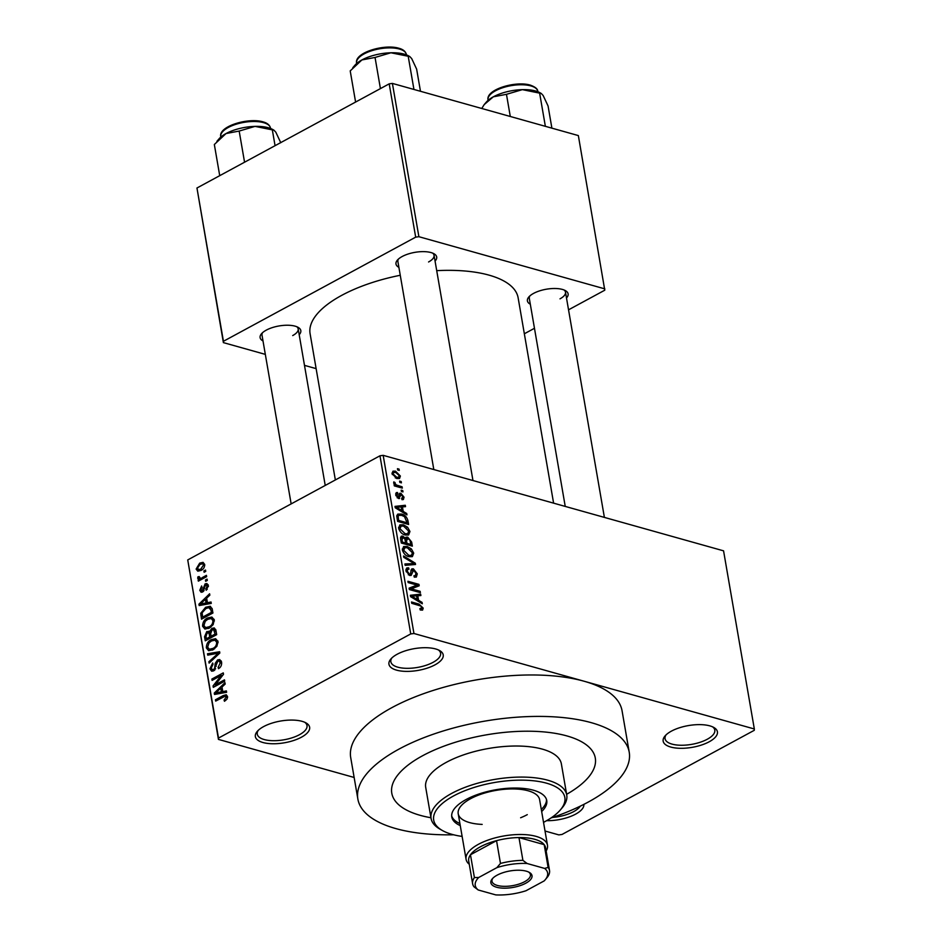 <?xml version="1.0" encoding="UTF-8"?>
<svg xmlns="http://www.w3.org/2000/svg" width="942" height="942" viewBox="0 0 942 942"><rect width="100%" height="100%" fill="white"/><g stroke="black" fill="none" stroke-linecap="round" stroke-linejoin="round"><path stroke-width="1.41" d="M583.852 804.374A27.542 11.045 -9.8 0 1 575.597 814.147A27.542 11.045 -9.8 0 1 546.619 820.67M552.624 817.432A25.246 10.115 170.2 0 0 573.666 811.627A25.246 10.115 170.2 0 0 580.296 806.14M263.583 726.612A27.542 11.045 -9.8 0 1 306.068 722.938A27.542 11.045 -9.8 0 1 301.405 737.221A27.542 11.045 -9.8 0 1 267.293 743.379A27.542 11.045 -9.8 0 1 257.272 731.369A27.542 11.045 -9.8 0 1 263.583 726.612M258.261 730.344A25.246 10.115 170.2 0 0 257.26 734.148A25.246 10.115 170.2 0 0 273.204 740.695A25.246 10.115 170.2 0 0 299.462 734.713A25.246 10.115 170.2 0 0 307.01 725.552A25.246 10.115 170.2 0 0 304.784 722.302M397.171 654.243A27.542 11.045 -9.8 0 1 439.655 650.569A27.542 11.045 -9.8 0 1 434.992 664.852A27.542 11.045 -9.8 0 1 400.88 671.01A27.542 11.045 -9.8 0 1 390.859 659A27.542 11.045 -9.8 0 1 397.171 654.243M391.848 657.963A25.246 10.115 170.2 0 0 390.848 661.767A25.246 10.115 170.2 0 0 406.791 668.325A25.246 10.115 170.2 0 0 433.061 662.344A25.246 10.115 170.2 0 0 440.597 653.183A25.246 10.115 170.2 0 0 438.383 649.933M671.375 731.157A27.542 11.045 -9.8 0 1 713.859 727.495A27.542 11.045 -9.8 0 1 709.196 741.778A27.542 11.045 -9.8 0 1 675.084 747.924A27.542 11.045 -9.8 0 1 665.064 735.926A27.542 11.045 -9.8 0 1 671.375 731.157M666.053 734.89A25.246 10.115 170.2 0 0 665.052 738.693A25.246 10.115 170.2 0 0 680.995 745.252A25.246 10.115 170.2 0 0 707.254 739.258A25.246 10.115 170.2 0 0 714.801 730.097A25.246 10.115 170.2 0 0 712.576 726.847M530.311 304.231A20.653 8.278 -9.8 0 1 528.839 296.965A20.653 8.278 -9.8 0 1 533.572 293.398A20.653 8.278 -9.8 0 1 565.435 290.642A20.653 8.278 -9.8 0 1 566.495 297.99M560.007 298.838A18.357 7.359 170.2 0 0 565.494 292.173A18.357 7.359 170.2 0 0 564.117 290.006M263.018 340.969A20.653 8.278 -9.8 0 1 261.546 333.703A20.653 8.278 -9.8 0 1 266.28 330.136A20.653 8.278 -9.8 0 1 298.143 327.38A20.653 8.278 -9.8 0 1 299.191 334.728M292.703 335.576A18.357 7.359 170.2 0 0 298.19 328.911A18.357 7.359 170.2 0 0 296.824 326.744M398.89 267.363A20.653 8.278 -9.8 0 1 397.418 260.098A20.653 8.278 -9.8 0 1 402.152 256.53A20.653 8.278 -9.8 0 1 434.015 253.775A20.653 8.278 -9.8 0 1 435.063 261.122M428.575 261.97A18.357 7.359 170.2 0 0 434.062 255.306A18.357 7.359 170.2 0 0 432.696 253.139M550.952 817.997A137.685 55.201 170.2 0 0 588.091 802.148A137.685 55.201 170.2 0 0 629.221 752.187A137.685 55.201 170.2 0 0 542.274 716.426A137.685 55.201 170.2 0 0 398.996 749.102A137.685 55.201 170.2 0 0 357.866 799.063A137.685 55.201 170.2 0 0 453.667 834.8M545.029 831.021L558.83 834.895L562.033 834.447L754.271 730.309L754.33 728.978L584.134 681.243A137.685 55.201 170.2 0 0 391.837 707.666A137.685 55.201 170.2 0 0 350.718 757.627L357.866 799.063M400.256 275.276A105.551 42.319 170.2 0 0 341.616 295.411A105.551 42.319 170.2 0 0 310.095 333.703L335.352 479.949M566.637 794.306A103.267 41.401 170.2 0 0 595.297 758.051A103.267 41.401 170.2 0 0 530.087 731.227A103.267 41.401 170.2 0 0 422.628 755.731A103.267 41.401 170.2 0 0 391.79 793.199A103.267 41.401 170.2 0 0 430.953 817.75A103.267 41.401 170.2 0 1 391.79 793.199L391.79 793.199A103.267 41.401 170.2 0 1 422.628 755.731A103.267 41.401 170.2 0 1 530.087 731.227A103.267 41.401 170.2 0 1 595.297 758.051A103.267 41.401 170.2 0 1 566.637 794.306M354.145 777.468L218.438 739.399L187.729 559.925L379.967 455.787L383.17 455.339L413.95 633.495L410.736 633.931L379.967 455.787M400.374 476.028L399.514 478.548L396.853 478.536L392.072 473.696L392.955 471.165L395.51 471.165L400.374 476.028L399.149 476.699M402.104 486.814L402.328 488.133L394.309 485.884L394.086 484.565L395.357 484.93L393.662 482.952L393.886 481.821L396.264 484.942L402.104 486.814L400.574 487.638M401.645 498.33L402.87 496.787L401.316 494.656L398.537 498.542L395.734 494.927L396.299 492.631L397.5 492.513L397.865 493.867L396.876 495.198L398.148 497.176L399.632 493.302L400.892 493.29L404.036 497.199L403.388 499.519L402.01 499.696L401.645 498.33L402.481 498.247L401.728 498.648M401.316 494.656L398.913 495.739M399.62 498.483L398.537 498.542M397.865 493.867L395.711 494.75M397.135 497.717L398.737 496.94M407.945 520.62L408.604 524.482L397.583 521.385L396.782 515.663L397.807 514.085L401.504 514.061C404.589 514.603 406.732 516.781 407.945 520.62L406.826 521.22M411.642 542.05L412.349 546.136L401.316 543.039L400.609 538.942L401.292 536.186L402.764 536.104L405.319 538.176L406.002 537.175L407.709 537.128L411.642 542.05L410.524 542.663M415.304 563.21L415.528 564.493L405.166 565.318L404.93 563.952L414.139 563.575L403.788 557.358L403.553 555.98L415.304 563.21L412.478 564.741M420.156 591.341L420.391 592.648L409.358 589.562L409.111 588.149L417 585.076L408.145 582.592L407.921 581.273L418.954 584.37L419.202 585.783L411.324 588.856L420.156 591.341L418.637 592.165M422.487 610.11L420.25 609.992L419.873 608.638L421.886 607.684L420.815 606.036L411.725 603.304L411.501 601.985L418.99 604.093L423.193 608.108L422.617 610.051M420.108 609.486L421.886 607.684M754.33 728.978L723.562 550.835L383.17 455.339M629.221 752.187L622.061 710.763A137.685 55.201 170.2 0 0 584.134 681.243L413.95 633.495M422.063 602.385L422.31 603.763L410.582 596.663L410.347 595.273L420.65 594.155L420.886 595.544L417.789 595.756L418.578 600.313L422.063 602.385L420.992 602.962M413.609 570.145L411.136 575.421L409.664 575.491L405.99 570.887L406.803 567.944L408.604 567.849L408.969 569.203L407.745 569.286L407.274 571.205L409.476 574.184L410.524 574.078L411.077 570.087L411.854 568.874L413.361 568.815L417.271 573.831L416.352 577.057L414.303 577.152L413.927 575.786L415.304 575.692L415.964 573.348L413.609 570.145L410.947 571.158M408.298 574.82L410.524 574.078M412.231 556.663L409.063 556.687C405.978 556.098 403.753 553.849 402.375 549.963L403.6 546.548L407.168 546.478L411.36 548.903L413.703 553.142L412.396 556.569M408.487 534.997L405.319 535.032C402.246 534.432 400.02 532.195 398.643 528.309L399.855 524.894L403.435 524.824L407.615 527.237L409.958 531.488L408.651 534.915M406.708 513.496L406.956 514.874L395.228 507.773L394.992 506.384L405.296 505.277L405.531 506.655L402.434 506.867L403.223 511.435L406.708 513.496L405.637 514.073M402.752 490.582L402.988 491.901L401.41 491.453L401.174 490.146L402.752 490.582L401.386 491.324M401.198 481.539L401.422 482.857L399.844 482.422L399.62 481.103L401.198 481.539L399.82 482.28M399.043 469.116L399.278 470.435L397.701 469.987L397.465 468.669L399.043 469.116L397.677 469.858M203.884 570.946L205.509 570.063L205.733 571.382L204.108 572.265L203.884 570.946L205.639 571.441M202.118 577.67L206.416 575.338L206.651 576.657L198.35 581.143L198.126 579.825L199.445 579.106L197.702 578.341L197.938 576.845L199.186 576.575L200.387 578.329L203.872 578.153M201.199 579.601L197.702 578.341L201.553 579.412M199.198 577.611L202.459 578.918M205.438 579.989L207.075 579.106L207.299 580.425L205.674 581.308L205.438 579.989L207.193 580.472M205.12 583.863L206.899 583.545L208.359 585.594L206.239 590.257L205.862 589.021L207.158 586.148L205.556 585.064L202.648 592L201.117 592.259L199.775 590.304L201.612 585.971L201.988 587.207L200.952 589.621L202.259 590.775L205.12 583.863L208.1 584.699M208.335 585.488L205.556 585.064M203.472 591.364L201.682 590.858L203.637 591.164M207.428 602.715L211.032 602.009L211.267 603.398L199.174 605.565L198.927 604.175L209.607 593.79L209.842 595.167L206.639 598.158L207.428 602.715L210.396 603.551M214.281 619.883L213.139 624.64L209.454 628.055L204.909 629.056L202.577 626.218C202.695 622.203 204.355 619.447 207.558 617.964L211.879 617.057L214.281 619.883M218.014 641.549L216.884 646.294L213.198 649.721L208.653 650.71L206.322 647.872C206.439 643.857 208.1 641.113 211.302 639.618L215.624 638.711L218.014 641.549M227.517 696.503L227.057 699.011L224.455 701.284L224.078 700.047L226.162 697.162L225.067 696.22L215.671 701.095L215.447 699.776L223.183 695.585L226.233 694.76L227.517 696.503M227.552 697.563L225.067 696.22M187.729 559.925L218.497 738.081L410.736 633.931M222.783 691.605L226.386 690.898L226.622 692.288L214.517 694.454L214.281 693.065L224.961 682.679L225.197 684.057L221.994 687.048L222.783 691.605L225.75 692.441M215.341 684.799L224.479 679.853L224.702 681.172L213.292 687.354L213.057 685.941L221.24 675.426L212.091 680.383L211.868 679.064L223.266 672.882L223.513 674.295L215.341 684.799L217.096 685.293M217.578 659.906L219.733 659.565L221.594 662.226C221.841 665.205 220.805 667.36 218.497 668.679L218.12 667.442L220.24 662.827L219.027 661.013L217.826 661.213L213.704 670.857L211.656 671.21L209.925 668.796L212.656 662.991L213.022 664.228L211.255 668.043L212.35 669.715L213.516 669.527L214.599 668.479L215.2 663.38L217.578 659.906L221.205 660.931M207.499 653.772L219.616 651.734L219.839 653.018L209.112 663.109L208.877 661.743L218.403 653.171L207.735 655.149L207.499 653.772L210.596 654.631M211.915 628.373L214.293 627.937L215.965 630.575L216.672 634.661L205.262 640.831L204.555 636.733L206.793 631.564L209.43 631.693L211.915 628.373L215.683 629.433M208.665 631.246L210.549 632M205.627 607.272L210.302 606.259L212.256 609.133L212.927 612.995L201.517 619.177L200.728 613.289L205.627 607.272L207.629 607.837M199.68 563.128L203.048 562.339L204.697 564.423C204.626 567.378 203.401 569.38 201.035 570.428L197.785 571.17L196.113 569.086L199.68 563.128L201.929 563.763M568.544 309.824L604.776 290.195L578.353 135.577L392.402 83.414L418.884 236.701L415.681 237.149L389.199 83.85L392.402 83.414M604.835 288.876L418.884 236.701M265.326 354.38L223.384 342.617L196.96 188L389.199 83.85M196.96 188L223.431 341.287L415.681 237.149M316.123 368.628L304.49 365.366M524.341 333.774L534.467 328.287M553.602 503.146L518.124 297.778A105.551 42.319 170.2 0 0 436.711 270.66M223.431 341.287L223.384 342.617M398.442 259.05A18.357 7.359 170.2 0 0 397.889 261.558L433.815 469.552M529.875 295.929A18.357 7.359 170.2 0 0 529.31 298.426L565.235 506.419M262.571 332.656A18.357 7.359 170.2 0 0 262.006 335.164L291.149 503.899M218.497 738.081L218.438 739.399M225.68 700.495L224.078 700.047M217.202 700.271L215.447 699.776M217.39 693.936L214.281 693.065M217.838 692.452L221.37 691.887L220.734 688.213L215.577 693.018L217.838 692.452L220.887 693.312M224.278 692.7L221.37 691.887M218.285 693.771L215.577 693.018M222.265 688.649L220.734 688.213M214.929 686.471L213.057 685.941M222.383 675.755L221.24 675.426M213.622 679.559L211.868 679.064M219.639 667.866L218.12 667.442M221.688 663.239L220.24 662.827M211.75 669.315L209.925 668.796M214.894 669.903L213.516 669.527M215.636 668.761L214.599 668.479M216.389 663.71L215.2 663.38M210.172 662.108L208.877 661.743M219.38 653.454L218.403 653.171M208.111 648.379L206.322 647.872M213.363 640.195L211.302 639.618M207.652 647.142L209.36 649.274L212.986 648.39C215.365 647.295 216.601 645.258 216.684 642.279L214.964 640.171L211.491 640.96L209.018 642.915L207.652 647.142M214.564 648.826L212.986 648.39M218.097 642.668L216.684 642.279M206.086 637.169L204.555 636.733M210.537 632.612L206.793 631.564M206.369 638.794L209.772 636.945L208.994 633.154L207.205 632.777L205.968 636.498L206.369 638.794L208.123 639.288M211.526 637.44L209.772 636.945M215.942 630.457L212.15 629.692L210.655 633.625L207.205 632.777M212.857 636.721L211.102 636.227L215.106 634.06L213.54 629.409L215.859 630.057M216.636 634.496L215.106 634.06M210.655 633.625L211.102 636.227M216.154 631.693L214.623 631.27M204.367 626.724L202.577 626.218M209.619 618.541L207.558 617.964M203.908 625.488L205.615 627.607L209.242 626.736C211.62 625.641 212.857 623.604 212.951 620.613L211.22 618.517L207.758 619.306L205.274 621.261L203.908 625.488M210.82 627.172L209.242 626.736M214.364 621.014L212.951 620.613M202.094 613.666L200.728 613.289M202.624 617.14L211.361 612.406L210.949 610.027L208.724 607.614L205.839 608.603L202.13 612.806L202.624 617.14L204.379 617.634M212.892 612.83L211.361 612.406M212.103 608.402L208.724 607.614M212.492 610.463L210.949 610.027M202.035 605.047L198.927 604.175M202.483 603.563L206.015 602.998L205.38 599.324L200.222 604.128L202.483 603.563L205.544 604.423M208.924 603.81L206.015 602.998M202.93 604.894L200.222 604.128M206.91 599.76L205.38 599.324M207.216 589.398L205.862 589.021M208.429 586.501L207.158 586.148M201.553 590.811L199.775 590.304M204.131 590.328L202.871 589.975M199.881 580.319L198.126 579.825M199.162 577.187L197.938 576.845M204.755 565.388L202.459 563.822L199.987 564.399L197.302 568.473L201.011 570.44L196.113 569.086M198.362 569.698L200.799 569.109L203.507 565.035M202.389 569.557L200.799 569.109M420.179 609.745L423.193 608.108M417.789 595.756L420.65 594.155M417.542 600.878L418.578 600.313M413.785 597.381L417.212 599.512L416.576 595.839L411.595 596.192L413.785 597.381L412.726 597.958M416.199 600.066L417.212 599.512M410.653 596.698L411.595 596.192M409.275 589.068L417 585.076M412.007 587.773L418.954 584.37M409.805 589.68L411.324 588.856M415.999 574.514L417.271 573.831M405.955 569.286L408.604 567.849M406.214 571.782L407.274 571.205M411.089 570.051L413.361 568.815M411.901 564.788L414.139 563.575M405.036 547.632L407.168 546.478M410.429 549.398L411.36 548.903M412.455 553.825L413.703 553.142M402.611 550.893L403.671 550.316L408.852 555.368L411.466 555.356L412.408 552.789L407.368 547.785L404.966 547.643L402.293 549.021M407.474 556.11L408.852 555.368M404.966 547.643L403.671 550.316M400.538 537.305L402.764 536.104M404.613 538.553L405.319 538.176M404.73 538.753L407.709 537.128M401.257 542.698L402.387 542.086L405.672 543.016L404.907 539.118L403.164 537.47L400.538 538.412M404.153 543.84L405.672 543.016M403.164 537.47L401.987 539.79L402.387 542.086M405.437 544.193L406.968 543.369L410.83 544.452L409.982 540.261L407.945 538.447L405.025 539.495M409.311 545.288L410.83 544.452M405.39 541.379L406.52 540.767L406.968 543.369M407.945 538.447L406.52 540.767M401.304 525.977L403.435 524.824M406.697 527.744L407.615 527.237M408.71 532.159L409.958 531.488M398.866 529.227L399.926 528.662L405.107 533.714L407.721 533.702L408.675 531.135L403.623 526.131L401.233 525.989L398.56 527.367M403.741 534.455L405.107 533.714M401.233 525.989L399.926 528.662M399.585 515.109L401.504 514.061M398.643 520.431L407.097 522.798L404.507 516.663L401.716 515.38L398.855 515.333L398.136 516.275L398.643 520.431L397.524 521.032M405.566 523.622L407.097 522.798M397.112 518.701L398.242 518.1M396.829 516.981L398.136 516.275M401.304 507.432L405.296 505.277M401.316 507.479L402.434 506.867M402.187 511.989L403.223 511.435M398.431 508.492L401.857 510.623L401.221 506.949L396.241 507.302L398.431 508.492L397.371 509.069M400.845 511.176L401.857 510.623M395.299 507.809L396.241 507.302M402.823 497.859L404.036 497.199M395.734 493.467L397.5 492.513M395.923 495.716L396.876 495.198M399.09 494.267L400.892 493.29M394.251 485.53L395.357 484.93M393.744 483.246L395.087 482.516M394.18 483.941L395.11 483.434M394.451 485.919L396.264 484.942M396.417 486.472L397.948 485.648M392.002 473.061L395.51 471.165M393.226 474.05L396.629 477.217L398.631 477.253L399.22 475.675L395.817 472.507L393.803 472.472L392.296 474.556M395.299 477.935L396.629 477.217M541.662 811.545A48.183 19.323 170.2 0 0 546.749 800.57A48.183 19.323 170.2 0 0 516.322 788.042A48.183 19.323 170.2 0 0 466.172 799.487A48.183 19.323 170.2 0 0 451.783 816.973A48.183 19.323 170.2 0 0 460.261 825.604M451.677 815.925A48.183 19.323 170.2 0 0 459.896 823.532M543.534 822.354A66.541 26.682 170.2 0 0 544.971 821.589A66.541 26.682 170.2 0 0 560.219 810.085A66.541 26.682 170.2 0 0 535.998 781.071A66.541 26.682 170.2 0 0 453.573 795.943A66.541 26.682 170.2 0 0 442.293 830.455A66.541 26.682 170.2 0 0 462.122 836.414M442.293 830.455L439.973 829.137A68.837 27.601 -9.8 0 1 431.071 818.41A68.837 27.601 -9.8 0 1 451.63 793.435A68.837 27.601 -9.8 0 1 523.269 777.091A68.837 27.601 -9.8 0 1 566.743 794.977A68.837 27.601 -9.8 0 1 561.962 808.059L560.219 810.085M566.743 794.977L561.373 763.903A68.837 27.601 170.2 0 0 517.912 746.029A68.837 27.601 170.2 0 0 446.272 762.361A68.837 27.601 170.2 0 0 425.702 787.335L431.071 818.41M527.273 814.653A41.307 16.556 -9.8 0 1 520.62 817.762M482.174 824.403A41.307 16.556 -9.8 0 1 458.212 813.723A41.307 16.556 -9.8 0 1 470.541 798.734A41.307 16.556 -9.8 0 1 513.531 788.937A41.307 16.556 -9.8 0 1 539.613 799.664L547.479 845.245A41.307 16.556 -9.8 0 1 546.148 850.991M541.309 809.472A48.183 19.323 170.2 0 0 546.501 799.546M526.26 871.173A20.877 8.372 -9.8 0 1 529.31 872.398A20.877 8.372 -9.8 0 1 523.846 884.185A20.877 8.372 -9.8 0 1 496.611 887.234A20.877 8.372 -9.8 0 1 492.313 878.792A20.877 8.372 -9.8 0 1 526.26 871.173M492.89 878.168A19.499 7.819 170.2 0 0 491.995 881.276A19.499 7.819 170.2 0 0 497.376 885.456A19.499 7.819 170.2 0 0 519.054 884.055A19.499 7.819 170.2 0 0 530.44 874.635A19.499 7.819 170.2 0 0 528.556 872.009M544.641 868.418L548.114 867.429A39.011 15.637 -9.8 0 1 549.516 870.49L545.583 847.706A39.011 15.637 170.2 0 0 544.182 844.644A39.011 15.637 170.2 0 0 534.832 839.334A39.011 15.637 170.2 0 0 518.971 837.568A39.011 15.637 170.2 0 0 496.54 840.653A39.011 15.637 170.2 0 0 470.47 854.771A39.011 15.637 170.2 0 0 468.704 860.976L472.637 883.773A39.011 15.637 -9.8 0 1 474.403 877.555L478.724 877.485A36.714 14.719 170.2 0 0 478.218 889.978L495.775 894.9A36.714 14.719 170.2 0 0 526.001 890.743L544.146 880.923A36.714 14.719 170.2 0 0 545.065 879.934A36.714 14.719 170.2 0 0 544.641 868.418L527.096 863.496A36.714 14.719 170.2 0 0 496.87 867.653L478.724 877.485M469.269 864.273A41.307 16.556 -9.8 0 1 466.078 859.304A41.307 16.556 -9.8 0 1 490.181 839.346A41.307 16.556 -9.8 0 1 536.104 836.378A41.307 16.556 -9.8 0 1 547.479 845.245M548.114 867.429L544.182 844.644L518.971 837.568L522.904 860.352L527.096 863.496M496.87 867.653L500.473 863.437L496.54 840.653L470.47 854.771L474.403 877.555M478.218 889.978L474.026 886.834A39.011 15.637 -9.8 0 1 472.637 883.773M549.516 870.49A39.011 15.637 -9.8 0 1 547.749 876.696L545.3 879.64M500.473 863.437A39.011 15.637 -9.8 0 1 522.904 860.352M273.969 130.208L272.756 129.513A30.285 12.14 170.2 0 0 268.329 127.735A30.285 12.14 170.2 0 0 255.046 126.381L273.969 130.208L275.841 132.221L280.763 142.725M275.064 145.68L272.379 130.161M239.174 131.056L255.046 126.381A30.285 12.14 170.2 0 0 226.021 133.552L239.174 131.056L244.555 162.212M219.721 175.659L214.34 144.503L226.021 133.552A30.285 12.14 170.2 0 0 219.086 138.78L216.907 141.312M481.762 108.483L484.212 104.574L493.325 96.814L506.466 94.318L522.351 89.643L541.261 93.47L543.145 95.483L548.067 105.987L551.894 128.159M545.359 126.322L539.684 93.423M510.293 116.49L506.466 94.318M541.261 93.47L540.049 92.775A30.285 12.14 170.2 0 0 522.351 89.643A30.285 12.14 170.2 0 0 493.325 96.814A30.285 12.14 -9.8 0 0 486.378 102.054L484.212 104.574M409.841 56.602L408.628 55.908A30.285 12.14 170.2 0 0 404.2 54.13A30.285 12.14 170.2 0 0 390.918 52.776L409.841 56.602L411.713 58.616L416.635 69.119L420.473 91.28M413.938 89.455L408.251 56.555M375.046 57.45L390.918 52.776A30.285 12.14 170.2 0 0 361.893 59.947L375.046 57.45L380.427 88.607M355.593 102.054L350.212 70.897L361.893 59.947A30.285 12.14 170.2 0 0 354.957 65.175L352.791 67.706M227.552 696.809L223.183 695.585M216.189 666.312L215.011 665.982M217.767 654.973L216.695 654.666M210.878 634.908L209.348 634.472M202.412 615.915L200.881 615.479M204.508 588.609L203.083 588.208M417.459 604.917L418.99 604.093M410.759 573.56L412.09 572.842M410.041 564.929L412.49 563.61M400.868 540.402L401.987 539.79M398.76 496.87L400.432 495.963M220.734 136.637C218.356 126.275 248.276 117.397 262.924 121.836C267.187 122.943 269.706 125.015 270.484 128.041A25.246 10.115 170.2 0 0 263.524 122.637A25.246 10.115 170.2 0 0 235.465 124.45A25.246 10.115 170.2 0 0 220.734 136.637L220.805 137.073M530.829 85.899A25.246 10.115 170.2 0 0 502.769 87.712A25.246 10.115 170.2 0 0 488.038 99.899C485.66 89.537 515.568 80.659 530.216 85.098C535.221 86.888 537.741 88.96 537.776 91.315A25.246 10.115 170.2 0 0 530.829 85.899M356.606 63.032C354.227 52.67 384.148 43.779 398.796 48.23C403.058 49.337 405.578 51.41 406.355 54.436A25.246 10.115 170.2 0 0 399.396 49.031A25.246 10.115 170.2 0 0 371.336 50.844A25.246 10.115 170.2 0 0 356.606 63.032L356.677 63.467M225.444 696.232L227.552 696.821M219.027 661.013L221.476 661.696M212.35 669.715L214.482 670.315M209.36 649.274L212.386 650.121M214.964 640.171L217.896 640.996M208.335 632.541L210.596 633.177M205.615 627.607L208.653 628.467M211.22 618.517L214.152 619.341M199.81 578.329L202.271 579.024M202.459 563.822L204.697 564.446M415.304 575.692L414.08 576.351M407.745 569.286L405.92 570.287M411.466 555.356L409.028 556.675M407.721 533.702L405.284 535.021M398.855 515.333L396.782 516.452M400.797 494.668L398.925 495.692M398.548 497.152L397.277 497.847M393.803 472.472L392.025 473.437M398.631 477.253L396.488 478.418M298.19 328.911L325.226 485.436M565.494 292.173L604.387 517.405M472.966 480.538L434.062 255.306M466.078 859.304L458.212 813.723M545.065 879.934L545.783 879.086"/></g></svg>
